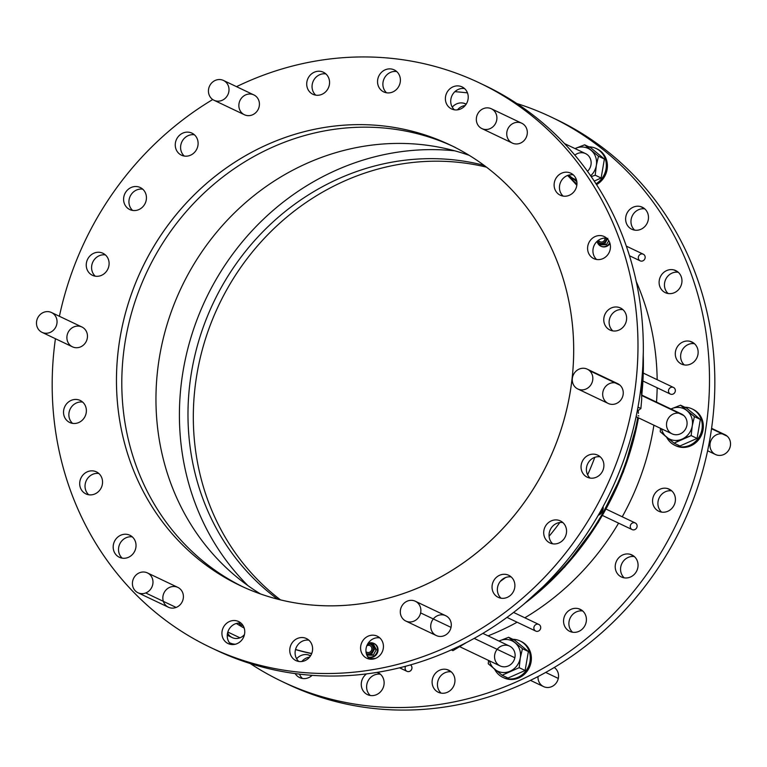 <?xml version="1.0" encoding="UTF-8"?>
<svg xmlns="http://www.w3.org/2000/svg" width="767" height="767" viewBox="0 0 767 767"><rect width="100%" height="100%" fill="white"/><g stroke="black" fill="none" stroke-linecap="round" stroke-linejoin="round"><path stroke-width="1.15" d="M641.768 395.091A281.24 259.265 -64.5 0 0 643.235 355.016A281.24 259.265 115.5 0 1 641.768 395.091A281.24 259.265 -64.5 0 0 643.235 355.016M576.889 184.924A281.24 259.265 -64.5 0 0 567.858 175.365A281.24 259.265 115.5 0 1 576.889 184.924A281.24 259.265 -64.5 0 0 567.858 175.365L576.889 184.895M567.59 175.461A281.24 259.265 115.5 0 1 576.832 185.307A281.24 259.265 -64.5 0 0 567.59 175.461A281.24 259.265 115.5 0 1 576.832 185.307M642.65 368.946A281.24 259.265 115.5 0 1 641.509 390.24A281.24 259.265 -64.5 0 0 642.65 368.946A281.24 259.265 115.5 0 1 641.509 390.24M553.611 118.223A312.658 288.229 115.5 0 1 682.189 525.663A312.658 288.229 115.5 0 1 284.902 682.841A312.658 288.229 115.5 0 0 682.189 525.663A312.658 288.229 115.5 0 0 553.611 118.223A312.658 288.229 -64.5 0 1 556.286 119.479A312.658 288.229 -64.5 0 1 682.189 525.663A312.658 288.229 -64.5 0 1 287.567 684.126L282.227 681.585A312.658 288.229 115.5 0 1 250.234 663.541A312.658 288.229 -64.5 0 0 676.849 523.123A312.658 288.229 -64.5 0 0 516.766 103.487A312.658 288.229 115.5 0 1 550.946 116.939A312.658 288.229 115.5 0 1 676.849 523.123A312.658 288.229 115.5 0 1 282.227 681.585M678.268 272.266A12.205 11.246 -64.5 0 0 665.718 279.332A12.205 11.246 -64.5 0 0 668.143 293.521A12.205 11.246 115.5 0 1 665.718 279.332A12.205 11.246 115.5 0 1 678.268 272.266A12.205 11.246 -64.5 0 0 665.718 279.332A12.205 11.246 -64.5 0 0 668.143 293.521M671.719 490.851A12.205 11.246 -64.5 0 0 659.169 497.917A12.205 11.246 -64.5 0 0 661.605 512.107A12.205 11.246 115.5 0 1 659.169 497.917A12.205 11.246 115.5 0 1 671.719 490.851A12.205 11.246 -64.5 0 0 659.169 497.917A12.205 11.246 -64.5 0 0 661.605 512.107M582.709 610.983A12.205 11.246 -64.5 0 0 570.159 618.049A12.205 11.246 -64.5 0 0 572.585 632.238A12.205 11.246 115.5 0 1 570.159 618.049A12.205 11.246 115.5 0 1 582.709 610.983A12.205 11.246 -64.5 0 0 570.159 618.049A12.205 11.246 -64.5 0 0 572.585 632.238M380.422 674.231A12.205 11.246 -64.5 0 0 367.872 681.297A12.205 11.246 -64.5 0 0 370.308 695.496A12.205 11.246 115.5 0 1 367.872 681.297A12.205 11.246 115.5 0 1 380.422 674.231A12.205 11.246 -64.5 0 0 367.872 681.297A12.205 11.246 -64.5 0 0 370.308 695.496M486.47 167.148A244.031 224.961 -64.5 0 0 218.796 305.132A244.031 224.961 -64.5 0 0 280.53 599.89A244.031 224.961 115.5 0 1 218.796 305.132A244.031 224.961 115.5 0 1 486.47 167.148A244.031 224.961 -64.5 0 0 218.796 305.132A244.031 224.961 -64.5 0 0 280.53 599.89M309.561 657.166A12.205 11.246 -64.5 0 0 301.815 661.509A12.205 11.246 115.5 0 1 309.561 657.166A12.205 11.246 -64.5 0 0 301.815 661.509M299.533 674.155A12.205 11.246 -64.5 0 0 302.466 678.479A12.205 11.246 115.5 0 1 299.533 674.155A12.205 11.246 -64.5 0 0 302.466 678.479M451.255 671.873A12.205 11.246 -64.5 0 0 438.705 678.939A12.205 11.246 -64.5 0 0 441.13 693.138A12.205 11.246 115.5 0 1 438.705 678.939A12.205 11.246 115.5 0 1 451.255 671.873A12.205 11.246 -64.5 0 0 438.705 678.939A12.205 11.246 -64.5 0 0 441.13 693.138M634.367 556.593A12.205 11.246 -64.5 0 0 621.826 563.659A12.205 11.246 -64.5 0 0 624.252 577.858A12.205 11.246 115.5 0 1 621.826 563.659A12.205 11.246 115.5 0 1 634.367 556.593A12.205 11.246 -64.5 0 0 621.826 563.659A12.205 11.246 -64.5 0 0 624.252 577.858M694.442 343.674A12.205 11.246 -64.5 0 0 681.892 350.74A12.205 11.246 -64.5 0 0 684.317 364.929A12.205 11.246 115.5 0 1 681.892 350.74A12.205 11.246 115.5 0 1 694.442 343.674A12.205 11.246 -64.5 0 0 681.892 350.74A12.205 11.246 -64.5 0 0 684.317 364.929M644.779 208.873A12.205 11.246 -64.5 0 0 632.238 215.939A12.205 11.246 -64.5 0 0 634.664 230.138A12.205 11.246 115.5 0 1 632.238 215.939A12.205 11.246 115.5 0 1 644.779 208.873A12.205 11.246 -64.5 0 0 632.238 215.939A12.205 11.246 -64.5 0 0 634.664 230.138M465.185 105.53A12.205 11.246 -64.5 0 0 457.439 109.863A12.205 11.246 115.5 0 1 465.185 105.53A12.205 11.246 -64.5 0 0 457.439 109.863M467.467 92.884A312.658 288.229 -64.5 0 0 454.869 91.676A312.658 288.229 115.5 0 1 467.467 92.884A312.658 288.229 115.5 0 0 454.869 91.676M673.838 269.907A12.205 11.246 115.5 0 1 678.364 289.859A12.205 11.246 115.5 0 1 659.409 285.103A12.205 11.246 115.5 0 1 673.838 269.907A12.205 11.246 -64.5 0 0 659.946 277.817A12.205 11.246 -64.5 0 0 665.296 292.639A12.205 11.246 -64.5 0 0 680.693 286.455A12.205 11.246 -64.5 0 0 675.775 270.607A12.205 11.246 -64.5 0 0 673.838 269.907L677.539 271.671L673.838 269.907A12.205 11.246 -64.5 0 0 659.409 285.103A12.205 11.246 -64.5 0 0 678.364 289.859A12.205 11.246 -64.5 0 0 673.838 269.907M667.3 488.493A12.205 11.246 115.5 0 1 671.815 508.444A12.205 11.246 115.5 0 1 652.861 503.689A12.205 11.246 115.5 0 1 667.3 488.493A12.205 11.246 -64.5 0 0 653.398 496.402A12.205 11.246 -64.5 0 0 658.748 511.225A12.205 11.246 -64.5 0 0 674.145 505.041A12.205 11.246 -64.5 0 0 669.236 489.193A12.205 11.246 -64.5 0 0 667.3 488.493L671 490.257L667.3 488.493A12.205 11.246 -64.5 0 0 652.861 503.689A12.205 11.246 -64.5 0 0 671.815 508.444A12.205 11.246 -64.5 0 0 667.3 488.493M578.28 608.624A12.205 11.246 115.5 0 1 582.805 628.576A12.205 11.246 115.5 0 1 563.85 623.82A12.205 11.246 115.5 0 1 578.28 608.624A12.205 11.246 -64.5 0 0 564.387 616.534A12.205 11.246 -64.5 0 0 569.737 631.356A12.205 11.246 -64.5 0 0 585.135 625.172A12.205 11.246 -64.5 0 0 580.226 609.324A12.205 11.246 -64.5 0 0 578.28 608.624L581.99 610.388L578.28 608.624A12.205 11.246 -64.5 0 0 563.85 623.82A12.205 11.246 -64.5 0 0 582.805 628.576A12.205 11.246 -64.5 0 0 578.28 608.624M377.422 672.343A12.205 11.246 115.5 0 1 382.024 689.917A12.205 11.246 115.5 0 1 364.44 692.448A12.205 11.246 115.5 0 1 366.492 673.915A12.205 11.246 -64.5 0 0 367.451 694.614A12.205 11.246 -64.5 0 0 382.848 688.43A12.205 11.246 -64.5 0 0 377.939 672.573A12.205 11.246 -64.5 0 0 377.422 672.343A12.205 11.246 -64.5 0 1 382.024 689.917A12.205 11.246 -64.5 0 1 364.44 692.448A12.205 11.246 -64.5 0 1 366.492 673.915M668.498 390.873A3.662 3.375 115.5 0 1 673.733 387.584A3.662 3.375 115.5 0 1 673.541 393.826A3.662 3.375 115.5 0 1 668.498 390.873A3.662 3.375 -64.5 0 0 673.541 393.826A3.662 3.375 -64.5 0 0 673.733 387.584A3.662 3.375 -64.5 0 0 668.498 390.873M638.719 259.428A3.662 3.375 115.5 0 1 641.845 253.915A3.662 3.375 115.5 0 1 644.654 259.227A3.662 3.375 115.5 0 1 638.719 259.428A3.662 3.375 -64.5 0 0 644.654 259.227A3.662 3.375 -64.5 0 0 641.845 253.915A3.662 3.375 -64.5 0 0 638.719 259.428M692.591 409.166A20.134 18.561 115.5 0 1 701.239 435.56A20.134 18.561 115.5 0 1 675.296 445.502A20.134 18.561 -64.5 0 0 701.239 435.56A20.134 18.561 -64.5 0 0 692.591 409.166M520.63 641.241A20.134 18.561 115.5 0 1 529.278 667.635A20.134 18.561 115.5 0 1 503.344 677.577A20.134 18.561 -64.5 0 0 529.278 667.635A20.134 18.561 -64.5 0 0 520.63 641.241M596.525 184.607A20.134 18.561 -64.5 0 0 607.406 166.017A20.134 18.561 -64.5 0 0 596.659 148.76A20.134 18.561 115.5 0 1 607.406 166.017A20.134 18.561 115.5 0 1 596.525 184.607A20.134 18.561 -64.5 0 0 607.406 166.334A20.134 18.561 -64.5 0 0 597.196 149.009L596.132 148.501A20.134 18.561 115.5 0 1 606.342 165.509A20.134 18.561 115.5 0 1 595.997 183.792A20.134 18.561 -64.5 0 0 605.978 161.578A20.134 18.561 -64.5 0 0 588.893 146.833A20.134 18.561 115.5 0 1 596.132 148.501M410.479 664.922A3.662 3.375 115.5 0 1 411.39 669.84A3.662 3.375 115.5 0 1 406.654 671.154A3.662 3.375 115.5 0 1 405.657 666.255A3.662 3.375 -64.5 0 0 406.654 671.154A3.662 3.375 -64.5 0 0 411.39 669.84A3.662 3.375 -64.5 0 0 410.479 664.922A3.662 3.375 -64.5 0 1 406.97 671.326L399.588 667.817M535.663 624.702A3.662 3.375 115.5 0 1 540.716 627.655A3.662 3.375 115.5 0 1 535.481 630.944A3.662 3.375 115.5 0 1 535.663 624.702A3.662 3.375 -64.5 0 0 535.481 630.944A3.662 3.375 -64.5 0 0 540.716 627.655A3.662 3.375 -64.5 0 0 535.663 624.702M630.781 524.58A3.662 3.375 115.5 0 1 636.715 524.379A3.662 3.375 115.5 0 1 633.58 529.892A3.662 3.375 115.5 0 1 630.781 524.58A3.662 3.375 -64.5 0 0 633.58 529.892A3.662 3.375 -64.5 0 0 636.715 524.379A3.662 3.375 -64.5 0 0 630.781 524.58M636.207 281.441A256.84 236.773 115.5 0 1 657.166 379.684A256.84 236.773 -64.5 0 0 636.207 281.441A256.84 236.773 -64.5 0 1 657.166 379.684M657.156 387.786A256.84 236.773 115.5 0 1 656.523 402.119A256.84 236.773 -64.5 0 0 657.156 387.786A256.84 236.773 -64.5 0 1 656.523 402.119M653.896 425.186A256.84 236.773 115.5 0 1 622.248 516.785A256.84 236.773 -64.5 0 0 653.896 425.186A256.84 236.773 -64.5 0 1 622.248 516.785M618.595 523.152A256.84 236.773 115.5 0 1 524.849 617.79A256.84 236.773 -64.5 0 0 618.595 523.152A256.84 236.773 -64.5 0 1 524.849 617.79M517.111 622.219A256.84 236.773 115.5 0 1 488.061 635.862A256.84 236.773 -64.5 0 0 517.111 622.219A256.84 236.773 -64.5 0 1 488.061 635.862M310.568 655.795A12.205 11.246 -64.5 0 0 308.161 654.865A12.205 11.246 115.5 0 1 310.568 655.795A12.205 11.246 -64.5 0 0 310.098 655.555A12.205 11.246 -64.5 0 0 308.161 654.865A12.205 11.246 -64.5 0 0 296.628 658.786A12.205 11.246 115.5 0 1 308.161 654.865L310.462 655.958L308.161 654.865A12.205 11.246 -64.5 0 0 296.628 658.786M312.131 675.353A12.205 11.246 115.5 0 1 295.17 673.599A12.205 11.246 -64.5 0 0 299.609 677.597A12.205 11.246 -64.5 0 0 312.131 675.353A12.205 11.246 -64.5 0 1 295.17 673.599M446.835 669.524A12.205 11.246 115.5 0 1 451.351 689.466A12.205 11.246 115.5 0 1 432.396 684.72A12.205 11.246 115.5 0 1 446.835 669.524A12.205 11.246 -64.5 0 0 432.933 677.434A12.205 11.246 -64.5 0 0 438.283 692.256A12.205 11.246 -64.5 0 0 453.68 686.072A12.205 11.246 -64.5 0 0 448.772 670.214A12.205 11.246 -64.5 0 0 446.835 669.524L450.536 671.288L446.835 669.524A12.205 11.246 -64.5 0 0 432.396 684.72A12.205 11.246 -64.5 0 0 451.351 689.466A12.205 11.246 -64.5 0 0 446.835 669.524M629.947 554.244A12.205 11.246 115.5 0 1 634.462 574.186A12.205 11.246 115.5 0 1 615.518 569.44A12.205 11.246 115.5 0 1 629.947 554.244A12.205 11.246 -64.5 0 0 616.045 562.153A12.205 11.246 -64.5 0 0 621.404 576.976A12.205 11.246 -64.5 0 0 636.802 570.792A12.205 11.246 -64.5 0 0 631.883 554.934A12.205 11.246 -64.5 0 0 629.947 554.244L633.647 556.008L629.947 554.244A12.205 11.246 -64.5 0 0 615.518 569.44A12.205 11.246 -64.5 0 0 634.462 574.186A12.205 11.246 -64.5 0 0 629.947 554.244M690.012 341.315A12.205 11.246 115.5 0 1 694.538 361.267A12.205 11.246 115.5 0 1 675.583 356.511A12.205 11.246 115.5 0 1 690.012 341.315A12.205 11.246 -64.5 0 0 676.12 349.225A12.205 11.246 -64.5 0 0 681.47 364.047A12.205 11.246 -64.5 0 0 696.867 357.863A12.205 11.246 -64.5 0 0 691.959 342.015A12.205 11.246 -64.5 0 0 690.012 341.315L693.723 343.079L690.012 341.315A12.205 11.246 -64.5 0 0 675.583 356.511A12.205 11.246 -64.5 0 0 694.538 361.267A12.205 11.246 -64.5 0 0 690.012 341.315M640.359 206.524A12.205 11.246 115.5 0 1 644.874 226.476A12.205 11.246 115.5 0 1 625.93 221.721A12.205 11.246 115.5 0 1 640.359 206.524A12.205 11.246 -64.5 0 0 626.457 214.434A12.205 11.246 -64.5 0 0 631.807 229.256A12.205 11.246 -64.5 0 0 647.214 223.072A12.205 11.246 -64.5 0 0 642.295 207.224A12.205 11.246 -64.5 0 0 640.359 206.524L644.059 208.288L640.359 206.524A12.205 11.246 -64.5 0 0 625.93 221.721A12.205 11.246 -64.5 0 0 644.874 226.476A12.205 11.246 -64.5 0 0 640.359 206.524M466.192 104.149A12.205 11.246 -64.5 0 0 463.786 103.219A12.205 11.246 115.5 0 1 466.192 104.149A12.205 11.246 -64.5 0 0 465.722 103.919A12.205 11.246 -64.5 0 0 463.786 103.219A12.205 11.246 -64.5 0 0 452.262 107.14A12.205 11.246 115.5 0 1 463.786 103.219L466.087 104.312L463.786 103.219A12.205 11.246 -64.5 0 0 452.262 107.14M210.714 647.549L216.054 650.09A312.658 288.229 -64.5 0 0 605.201 502.615A312.658 288.229 -64.5 0 0 504.782 96.038A312.658 288.229 115.5 0 0 482.098 84.197A312.658 288.229 115.5 0 1 504.782 96.038L499.442 93.497A312.658 288.229 -64.5 0 0 236.524 86.661A312.658 288.229 115.5 0 1 479.433 82.913A312.658 288.229 115.5 0 1 499.442 93.497A312.658 288.229 115.5 0 1 599.861 500.084A312.658 288.229 115.5 0 1 210.714 647.549A312.658 288.229 115.5 0 1 55.435 338.717A312.658 288.229 -64.5 0 0 262.86 666.005A312.658 288.229 -64.5 0 0 612.536 472.875A312.658 288.229 -64.5 0 0 499.442 93.497L504.782 96.038A312.658 288.229 115.5 0 1 604.454 504.034A312.658 288.229 115.5 0 1 213.389 648.805A312.658 288.229 115.5 0 0 604.454 504.034A312.658 288.229 115.5 0 0 504.782 96.038A312.658 288.229 -64.5 0 0 484.773 85.453M212.727 99.537A312.658 288.229 -64.5 0 0 59.404 316.282A312.658 288.229 115.5 0 1 212.727 99.537A312.658 288.229 115.5 0 0 59.404 316.282M192.709 133.544A12.205 11.246 115.5 0 1 192.086 154.378A12.205 11.246 115.5 0 1 175.26 144.532A12.205 11.246 115.5 0 1 192.709 133.544A12.205 11.246 -64.5 0 0 191.932 133.132A12.205 11.246 -64.5 0 0 176.525 139.316A12.205 11.246 -64.5 0 0 181.443 155.174A12.205 11.246 -64.5 0 0 196.63 149.412A12.205 11.246 -64.5 0 0 192.709 133.544A12.205 11.246 -64.5 0 0 175.26 144.532A12.205 11.246 -64.5 0 0 192.086 154.378A12.205 11.246 -64.5 0 0 192.709 133.544M394.995 70.296A12.205 11.246 115.5 0 1 394.372 91.12A12.205 11.246 115.5 0 1 377.546 81.283A12.205 11.246 115.5 0 1 394.995 70.296A12.205 11.246 -64.5 0 0 394.209 69.883A12.205 11.246 -64.5 0 0 378.812 76.067A12.205 11.246 -64.5 0 0 383.73 91.915A12.205 11.246 -64.5 0 0 398.907 86.163A12.205 11.246 -64.5 0 0 394.995 70.296A12.205 11.246 -64.5 0 0 377.546 81.283A12.205 11.246 -64.5 0 0 394.372 91.12A12.205 11.246 -64.5 0 0 394.995 70.296M571.568 173.601A12.205 11.246 115.5 0 1 570.945 194.425A12.205 11.246 115.5 0 1 554.119 184.588A12.205 11.246 115.5 0 1 571.568 173.601A12.205 11.246 -64.5 0 0 570.782 173.189A12.205 11.246 -64.5 0 0 555.385 179.373A12.205 11.246 -64.5 0 0 560.293 195.221A12.205 11.246 -64.5 0 0 575.48 189.468A12.205 11.246 -64.5 0 0 571.568 173.601A12.205 11.246 -64.5 0 0 554.119 184.588A12.205 11.246 -64.5 0 0 570.945 194.425A12.205 11.246 -64.5 0 0 571.568 173.601M621.222 308.392A12.205 11.246 115.5 0 1 620.599 329.216A12.205 11.246 115.5 0 1 603.773 319.379A12.205 11.246 115.5 0 1 621.222 308.392A12.205 11.246 -64.5 0 0 620.445 307.979A12.205 11.246 -64.5 0 0 605.048 314.163A12.205 11.246 -64.5 0 0 609.957 330.011A12.205 11.246 -64.5 0 0 625.143 324.259A12.205 11.246 -64.5 0 0 621.222 308.392A12.205 11.246 -64.5 0 0 603.773 319.379A12.205 11.246 -64.5 0 0 620.599 329.216A12.205 11.246 -64.5 0 0 621.222 308.392M509.489 575.701A12.205 11.246 115.5 0 1 508.866 596.534A12.205 11.246 115.5 0 1 492.04 586.688A12.205 11.246 115.5 0 1 509.489 575.701A12.205 11.246 -64.5 0 0 508.713 575.288A12.205 11.246 -64.5 0 0 493.306 581.472A12.205 11.246 -64.5 0 0 498.224 597.33A12.205 11.246 -64.5 0 0 513.411 591.568A12.205 11.246 -64.5 0 0 509.489 575.701A12.205 11.246 -64.5 0 0 492.04 586.688A12.205 11.246 -64.5 0 0 508.866 596.534A12.205 11.246 -64.5 0 0 509.489 575.701M307.203 638.959A12.205 11.246 115.5 0 1 306.579 659.783A12.205 11.246 115.5 0 1 289.753 649.937A12.205 11.246 115.5 0 1 307.203 638.959A12.205 11.246 -64.5 0 0 306.426 638.547A12.205 11.246 -64.5 0 0 291.029 644.731A12.205 11.246 -64.5 0 0 295.937 660.579A12.205 11.246 -64.5 0 0 311.124 654.826A12.205 11.246 -64.5 0 0 307.203 638.959A12.205 11.246 -64.5 0 0 289.753 649.937A12.205 11.246 -64.5 0 0 306.579 659.783A12.205 11.246 -64.5 0 0 307.203 638.959M130.63 535.654A12.205 11.246 115.5 0 1 130.006 556.478A12.205 11.246 115.5 0 1 113.18 546.631A12.205 11.246 115.5 0 1 130.63 535.654A12.205 11.246 -64.5 0 0 129.853 535.241A12.205 11.246 -64.5 0 0 114.456 541.425A12.205 11.246 -64.5 0 0 119.364 557.273A12.205 11.246 -64.5 0 0 134.551 551.521A12.205 11.246 -64.5 0 0 130.63 535.654A12.205 11.246 -64.5 0 0 113.18 546.631A12.205 11.246 -64.5 0 0 130.006 556.478A12.205 11.246 -64.5 0 0 130.63 535.654M80.976 400.863A12.205 11.246 115.5 0 1 80.353 421.687A12.205 11.246 115.5 0 1 63.527 411.841A12.205 11.246 115.5 0 1 80.976 400.863A12.205 11.246 -64.5 0 0 80.19 400.451A12.205 11.246 -64.5 0 0 64.792 406.635A12.205 11.246 -64.5 0 0 69.711 422.483A12.205 11.246 -64.5 0 0 84.897 416.73A12.205 11.246 -64.5 0 0 80.976 400.863A12.205 11.246 -64.5 0 0 63.527 411.841A12.205 11.246 -64.5 0 0 80.353 421.687A12.205 11.246 -64.5 0 0 80.976 400.863M103.698 253.676A12.205 11.246 115.5 0 1 103.075 274.509A12.205 11.246 115.5 0 1 86.249 264.663A12.205 11.246 115.5 0 1 103.698 253.676A12.205 11.246 -64.5 0 0 102.912 253.263A12.205 11.246 -64.5 0 0 87.515 259.447A12.205 11.246 -64.5 0 0 92.433 275.305A12.205 11.246 -64.5 0 0 107.61 269.543A12.205 11.246 -64.5 0 0 103.698 253.676A12.205 11.246 -64.5 0 0 86.249 264.663A12.205 11.246 -64.5 0 0 103.075 274.509A12.205 11.246 -64.5 0 0 103.698 253.676M70.171 345.284A10.978 10.124 115.5 0 1 74.169 326.78A10.978 10.124 115.5 0 1 87.208 338.669A10.978 10.124 115.5 0 1 70.171 345.284A10.978 10.124 -64.5 0 0 87.208 338.669A10.978 10.124 -64.5 0 0 74.169 326.78A10.978 10.124 -64.5 0 0 70.171 345.284M137.974 592.747L168.395 607.224A10.978 10.124 -64.5 0 0 176.132 607.435A10.978 10.124 115.5 0 1 163.093 595.547A10.978 10.124 115.5 0 1 180.13 588.931A10.978 10.124 115.5 0 1 176.132 607.435A10.978 10.124 -64.5 0 0 183.361 597.589A10.978 10.124 -64.5 0 0 177.839 587.388L147.417 572.911A10.978 10.124 115.5 0 1 152.94 583.112A10.978 10.124 115.5 0 1 145.711 592.958A10.978 10.124 -64.5 0 0 149.709 574.454A10.978 10.124 -64.5 0 0 132.672 581.07A10.978 10.124 -64.5 0 0 145.711 592.958A10.978 10.124 115.5 0 1 137.974 592.747A10.978 10.124 115.5 0 1 133.554 578.481A10.978 10.124 115.5 0 1 147.417 572.911M577.829 388.994L608.25 403.471A10.978 10.124 -64.5 0 0 621.385 399.214A10.978 10.124 -64.5 0 0 619.976 385.178A10.978 10.124 115.5 0 1 615.987 403.682A10.978 10.124 115.5 0 1 602.939 391.793A10.978 10.124 115.5 0 1 619.976 385.178A10.978 10.124 -64.5 0 0 617.684 383.634L587.263 369.157A10.978 10.124 115.5 0 1 589.555 370.701A10.978 10.124 -64.5 0 0 572.527 377.316A10.978 10.124 -64.5 0 0 585.566 389.205A10.978 10.124 -64.5 0 0 589.555 370.701A10.978 10.124 115.5 0 1 590.964 384.737A10.978 10.124 115.5 0 1 577.829 388.994A10.978 10.124 115.5 0 1 573.409 374.727A10.978 10.124 115.5 0 1 587.263 369.157M239.112 103.075A10.978 10.124 115.5 0 1 256.149 96.46A10.978 10.124 115.5 0 1 252.161 114.964A10.978 10.124 115.5 0 1 239.112 103.075A10.978 10.124 -64.5 0 0 252.161 114.964A10.978 10.124 -64.5 0 0 256.149 96.46A10.978 10.124 -64.5 0 0 239.112 103.075M405.868 621.069L436.289 635.546A10.978 10.124 -64.5 0 0 451.034 627.387A10.978 10.124 115.5 0 1 433.997 634.002A10.978 10.124 115.5 0 1 437.995 615.498A10.978 10.124 115.5 0 1 451.034 627.387A10.978 10.124 -64.5 0 0 445.732 615.709L415.311 601.232A10.978 10.124 115.5 0 1 420.613 612.91A10.978 10.124 -64.5 0 0 407.574 601.021A10.978 10.124 -64.5 0 0 403.576 619.525A10.978 10.124 -64.5 0 0 420.613 612.91A10.978 10.124 115.5 0 1 405.868 621.069A10.978 10.124 115.5 0 1 401.448 606.802A10.978 10.124 115.5 0 1 415.311 601.232M514.015 123.017A10.978 10.124 115.5 0 1 527.063 134.906A10.978 10.124 115.5 0 1 510.026 141.531A10.978 10.124 115.5 0 1 514.015 123.017A10.978 10.124 -64.5 0 0 510.026 141.531A10.978 10.124 -64.5 0 0 527.063 134.906A10.978 10.124 -64.5 0 0 514.015 123.017M465.559 153.151A244.031 224.961 115.5 0 1 453.086 569.708A244.031 224.961 115.5 0 1 116.584 372.839A244.031 224.961 115.5 0 1 465.559 153.151A244.031 224.961 -64.5 0 0 449.941 144.886A244.031 224.961 -64.5 0 0 141.943 268.555A244.031 224.961 -64.5 0 0 240.205 585.576A244.031 224.961 -64.5 0 0 543.928 470.478A244.031 224.961 -64.5 0 0 465.559 153.151A244.031 224.961 -64.5 0 0 116.584 372.839A244.031 224.961 -64.5 0 0 453.086 569.708A244.031 224.961 -64.5 0 0 465.559 153.151M598.5 455.569A12.205 11.246 115.5 0 1 597.876 476.403A12.205 11.246 115.5 0 1 581.05 466.557A12.205 11.246 115.5 0 1 598.5 455.569A12.205 11.246 -64.5 0 0 597.723 455.157A12.205 11.246 -64.5 0 0 582.326 461.341A12.205 11.246 -64.5 0 0 587.234 477.189A12.205 11.246 -64.5 0 0 602.421 471.437A12.205 11.246 -64.5 0 0 598.5 455.569A12.205 11.246 -64.5 0 0 581.05 466.557A12.205 11.246 -64.5 0 0 597.876 476.403A12.205 11.246 -64.5 0 0 598.5 455.569M97.15 472.261A12.205 11.246 115.5 0 1 96.527 493.095A12.205 11.246 115.5 0 1 79.701 483.248A12.205 11.246 115.5 0 1 97.15 472.261A12.205 11.246 -64.5 0 0 96.374 471.849A12.205 11.246 -64.5 0 0 80.966 478.033A12.205 11.246 -64.5 0 0 85.885 493.881A12.205 11.246 -64.5 0 0 101.071 488.128A12.205 11.246 -64.5 0 0 97.15 472.261A12.205 11.246 -64.5 0 0 79.701 483.248A12.205 11.246 -64.5 0 0 96.527 493.095A12.205 11.246 -64.5 0 0 97.15 472.261M239.362 621.941A12.205 11.246 115.5 0 1 238.738 642.765A12.205 11.246 115.5 0 1 221.922 632.919A12.205 11.246 115.5 0 1 239.362 621.941A12.205 11.246 -64.5 0 0 238.585 621.529A12.205 11.246 -64.5 0 0 223.187 627.713A12.205 11.246 -64.5 0 0 228.096 643.561A12.205 11.246 -64.5 0 0 243.283 637.808A12.205 11.246 -64.5 0 0 239.362 621.941A12.205 11.246 -64.5 0 0 221.922 632.919A12.205 11.246 -64.5 0 0 238.738 642.765A12.205 11.246 -64.5 0 0 239.362 621.941M378.035 636.6A12.205 11.246 115.5 0 1 377.412 657.424A12.205 11.246 115.5 0 1 360.586 647.578A12.205 11.246 115.5 0 1 378.035 636.6A12.205 11.246 -64.5 0 0 377.259 636.188A12.205 11.246 -64.5 0 0 361.861 642.372A12.205 11.246 -64.5 0 0 366.77 658.22A12.205 11.246 -64.5 0 0 381.956 652.468A12.205 11.246 -64.5 0 0 378.035 636.6A12.205 11.246 -64.5 0 0 360.586 647.578A12.205 11.246 -64.5 0 0 377.412 657.424A12.205 11.246 -64.5 0 0 378.035 636.6M561.156 521.32A12.205 11.246 115.5 0 1 560.533 542.144A12.205 11.246 115.5 0 1 543.707 532.298A12.205 11.246 115.5 0 1 561.156 521.32A12.205 11.246 -64.5 0 0 560.37 520.908A12.205 11.246 -64.5 0 0 544.973 527.092A12.205 11.246 -64.5 0 0 549.891 542.94A12.205 11.246 -64.5 0 0 565.078 537.188A12.205 11.246 -64.5 0 0 561.156 521.32A12.205 11.246 -64.5 0 0 543.707 532.298A12.205 11.246 -64.5 0 0 560.533 542.144A12.205 11.246 -64.5 0 0 561.156 521.32M605.048 236.984A12.205 11.246 115.5 0 1 604.425 257.817A12.205 11.246 115.5 0 1 587.599 247.971A12.205 11.246 115.5 0 1 605.048 236.984A12.205 11.246 -64.5 0 0 604.271 236.572A12.205 11.246 -64.5 0 0 588.864 242.755A12.205 11.246 -64.5 0 0 593.783 258.613A12.205 11.246 -64.5 0 0 608.969 252.851A12.205 11.246 -64.5 0 0 605.048 236.984A12.205 11.246 -64.5 0 0 587.599 247.971A12.205 11.246 -64.5 0 0 604.425 257.817A12.205 11.246 -64.5 0 0 605.048 236.984M462.837 87.313A12.205 11.246 115.5 0 1 462.213 108.137A12.205 11.246 115.5 0 1 445.387 98.301A12.205 11.246 115.5 0 1 462.837 87.313A12.205 11.246 -64.5 0 0 462.05 86.901A12.205 11.246 -64.5 0 0 446.653 93.085A12.205 11.246 -64.5 0 0 451.562 108.933A12.205 11.246 -64.5 0 0 466.748 103.181A12.205 11.246 -64.5 0 0 462.837 87.313A12.205 11.246 -64.5 0 0 445.387 98.301A12.205 11.246 -64.5 0 0 462.213 108.137A12.205 11.246 -64.5 0 0 462.837 87.313M324.163 72.654A12.205 11.246 115.5 0 1 323.54 93.478A12.205 11.246 115.5 0 1 306.714 83.641A12.205 11.246 115.5 0 1 324.163 72.654A12.205 11.246 -64.5 0 0 323.377 72.242A12.205 11.246 -64.5 0 0 307.979 78.426A12.205 11.246 -64.5 0 0 312.898 94.274A12.205 11.246 -64.5 0 0 328.084 88.521A12.205 11.246 -64.5 0 0 324.163 72.654A12.205 11.246 -64.5 0 0 306.714 83.641A12.205 11.246 -64.5 0 0 323.54 93.478A12.205 11.246 -64.5 0 0 324.163 72.654M141.042 187.934A12.205 11.246 115.5 0 1 140.419 208.758A12.205 11.246 115.5 0 1 123.592 198.921A12.205 11.246 115.5 0 1 141.042 187.934A12.205 11.246 -64.5 0 0 140.265 187.522A12.205 11.246 -64.5 0 0 124.868 193.706A12.205 11.246 -64.5 0 0 129.776 209.554A12.205 11.246 -64.5 0 0 144.963 203.801A12.205 11.246 -64.5 0 0 141.042 187.934A12.205 11.246 -64.5 0 0 123.592 198.921A12.205 11.246 -64.5 0 0 140.419 208.758A12.205 11.246 -64.5 0 0 141.042 187.934M194.415 134.791A12.205 11.246 -64.5 0 0 181.865 141.857A12.205 11.246 -64.5 0 0 184.291 156.056A12.205 11.246 115.5 0 1 181.865 141.857A12.205 11.246 115.5 0 1 194.415 134.791A12.205 11.246 -64.5 0 0 181.865 141.857A12.205 11.246 -64.5 0 0 184.291 156.056M396.692 71.542A12.205 11.246 -64.5 0 0 384.152 78.608A12.205 11.246 -64.5 0 0 386.578 92.797A12.205 11.246 115.5 0 1 384.152 78.608A12.205 11.246 115.5 0 1 396.692 71.542A12.205 11.246 -64.5 0 0 384.152 78.608A12.205 11.246 -64.5 0 0 386.578 92.797M573.265 174.847A12.205 11.246 -64.5 0 0 560.725 181.913A12.205 11.246 -64.5 0 0 563.151 196.103A12.205 11.246 115.5 0 1 560.725 181.913A12.205 11.246 115.5 0 1 573.265 174.847A12.205 11.246 -64.5 0 0 560.725 181.913A12.205 11.246 -64.5 0 0 563.151 196.103M622.929 309.638A12.205 11.246 -64.5 0 0 610.379 316.704A12.205 11.246 -64.5 0 0 612.814 330.893A12.205 11.246 115.5 0 1 610.379 316.704A12.205 11.246 115.5 0 1 622.929 309.638A12.205 11.246 -64.5 0 0 610.379 316.704A12.205 11.246 -64.5 0 0 612.814 330.893M511.196 576.947A12.205 11.246 -64.5 0 0 498.646 584.013A12.205 11.246 -64.5 0 0 501.072 598.212A12.205 11.246 115.5 0 1 498.646 584.013A12.205 11.246 115.5 0 1 511.196 576.947A12.205 11.246 -64.5 0 0 498.646 584.013A12.205 11.246 -64.5 0 0 501.072 598.212M308.909 640.196A12.205 11.246 -64.5 0 0 296.359 647.262A12.205 11.246 -64.5 0 0 298.794 661.461A12.205 11.246 115.5 0 1 296.359 647.262A12.205 11.246 115.5 0 1 308.909 640.196A12.205 11.246 -64.5 0 0 296.359 647.262A12.205 11.246 -64.5 0 0 298.794 661.461M132.336 536.89A12.205 11.246 -64.5 0 0 119.786 543.966A12.205 11.246 -64.5 0 0 122.221 558.155A12.205 11.246 115.5 0 1 119.786 543.966A12.205 11.246 115.5 0 1 132.336 536.89A12.205 11.246 -64.5 0 0 119.786 543.966A12.205 11.246 -64.5 0 0 122.221 558.155M82.683 402.1A12.205 11.246 -64.5 0 0 70.133 409.166A12.205 11.246 -64.5 0 0 72.558 423.365A12.205 11.246 115.5 0 1 70.133 409.166A12.205 11.246 115.5 0 1 82.683 402.1A12.205 11.246 -64.5 0 0 70.133 409.166A12.205 11.246 -64.5 0 0 72.558 423.365M105.395 254.922A12.205 11.246 -64.5 0 0 92.855 261.988A12.205 11.246 -64.5 0 0 95.281 276.187A12.205 11.246 115.5 0 1 92.855 261.988A12.205 11.246 115.5 0 1 105.395 254.922A12.205 11.246 -64.5 0 0 92.855 261.988A12.205 11.246 -64.5 0 0 95.281 276.187M600.206 456.816A12.205 11.246 -64.5 0 0 587.656 463.882A12.205 11.246 -64.5 0 0 590.091 478.081A12.205 11.246 115.5 0 1 587.656 463.882A12.205 11.246 115.5 0 1 600.206 456.816A12.205 11.246 -64.5 0 0 587.656 463.882A12.205 11.246 -64.5 0 0 590.091 478.081M98.857 473.507A12.205 11.246 -64.5 0 0 86.307 480.573A12.205 11.246 -64.5 0 0 88.732 494.773A12.205 11.246 115.5 0 1 86.307 480.573A12.205 11.246 115.5 0 1 98.857 473.507A12.205 11.246 -64.5 0 0 86.307 480.573A12.205 11.246 -64.5 0 0 88.732 494.773M241.068 623.178A12.205 11.246 -64.5 0 0 228.518 630.244A12.205 11.246 -64.5 0 0 230.953 644.443A12.205 11.246 115.5 0 1 228.518 630.244A12.205 11.246 115.5 0 1 241.068 623.178A12.205 11.246 -64.5 0 0 228.518 630.244A12.205 11.246 -64.5 0 0 230.953 644.443M379.742 637.837A12.205 11.246 -64.5 0 0 367.192 644.913A12.205 11.246 -64.5 0 0 369.627 659.102A12.205 11.246 115.5 0 1 367.192 644.913A12.205 11.246 115.5 0 1 379.742 637.837A12.205 11.246 -64.5 0 0 367.192 644.913A12.205 11.246 -64.5 0 0 369.627 659.102M562.853 522.557A12.205 11.246 -64.5 0 0 550.313 529.633A12.205 11.246 -64.5 0 0 552.739 543.822A12.205 11.246 115.5 0 1 550.313 529.633A12.205 11.246 115.5 0 1 562.853 522.557A12.205 11.246 -64.5 0 0 550.313 529.633A12.205 11.246 -64.5 0 0 552.739 543.822M606.755 238.23A12.205 11.246 -64.5 0 0 594.204 245.296A12.205 11.246 -64.5 0 0 596.63 259.495A12.205 11.246 115.5 0 1 594.204 245.296A12.205 11.246 115.5 0 1 606.755 238.23A12.205 11.246 -64.5 0 0 594.204 245.296A12.205 11.246 -64.5 0 0 596.63 259.495M464.534 88.56A12.205 11.246 -64.5 0 0 451.993 95.626A12.205 11.246 -64.5 0 0 454.419 109.815A12.205 11.246 115.5 0 1 451.993 95.626A12.205 11.246 115.5 0 1 464.534 88.56A12.205 11.246 -64.5 0 0 451.993 95.626A12.205 11.246 -64.5 0 0 454.419 109.815M325.87 73.9A12.205 11.246 -64.5 0 0 313.32 80.966A12.205 11.246 -64.5 0 0 315.745 95.156A12.205 11.246 115.5 0 1 313.32 80.966A12.205 11.246 115.5 0 1 325.87 73.9A12.205 11.246 -64.5 0 0 313.32 80.966A12.205 11.246 -64.5 0 0 315.745 95.156M142.748 189.181A12.205 11.246 -64.5 0 0 130.198 196.247A12.205 11.246 -64.5 0 0 132.633 210.436A12.205 11.246 115.5 0 1 130.198 196.247A12.205 11.246 115.5 0 1 142.748 189.181A12.205 11.246 -64.5 0 0 130.198 196.247A12.205 11.246 -64.5 0 0 132.633 210.436M535.634 593.821A281.24 259.265 -64.5 0 0 637.78 417.516A281.24 259.265 115.5 0 1 535.634 593.821A281.24 259.265 115.5 0 0 637.78 417.516M236.332 623.485A281.24 259.265 -64.5 0 0 244.213 628.106A281.24 259.265 115.5 0 1 236.332 623.485A281.24 259.265 115.5 0 0 244.213 628.106M295.544 649.476A281.24 259.265 -64.5 0 0 311.728 653.494A281.24 259.265 115.5 0 1 295.544 649.476A281.24 259.265 115.5 0 0 311.728 653.494M369.215 658.709A281.24 259.265 -64.5 0 0 375.312 658.479A281.24 259.265 115.5 0 1 369.215 658.709A281.24 259.265 115.5 0 0 375.312 658.479M594.799 457.333A247.693 228.336 115.5 0 1 587.627 474.831A247.693 228.336 -64.5 0 0 594.799 457.333A247.693 228.336 -64.5 0 1 587.627 474.831M559.833 522.519A247.693 228.336 115.5 0 1 549.076 536.267A247.693 228.336 -64.5 0 0 559.833 522.519A247.693 228.336 -64.5 0 1 549.076 536.267M505.549 577.551A247.693 228.336 115.5 0 1 500.324 581.367A247.693 228.336 -64.5 0 0 505.549 577.551A247.693 228.336 -64.5 0 1 500.324 581.367M609.995 243.503A7.325 6.75 115.5 0 1 600.973 246.217A7.325 6.75 -64.5 0 0 609.995 243.503A7.325 6.75 -64.5 0 1 601.232 246.351L600.705 246.102A7.325 6.75 115.5 0 1 597.119 241.327A7.325 6.75 -64.5 0 0 602.689 246.667A7.325 6.75 -64.5 0 0 609.755 242.755A7.325 6.75 115.5 0 1 600.705 246.102M243.081 625.613A7.325 6.75 115.5 0 1 241.183 624.961A7.325 6.75 -64.5 0 0 243.081 625.613A7.325 6.75 -64.5 0 1 241.452 625.095L240.915 624.846A7.325 6.75 115.5 0 1 238.69 623.072A7.325 6.75 -64.5 0 0 242.957 625.421A7.325 6.75 115.5 0 1 240.915 624.846M367.508 656.6L368.035 656.859A7.325 6.75 -64.5 0 0 378.035 650.013L377.508 649.764A7.325 6.75 115.5 0 1 367.594 656.638A7.325 6.75 -64.5 0 0 377.508 649.764L378.035 650.013A7.325 6.75 -64.5 0 0 374.056 643.513A7.325 6.75 115.5 0 1 378.035 650.013A7.325 6.75 115.5 0 1 367.776 656.725A7.325 6.75 -64.5 0 0 378.035 650.013A7.325 6.75 -64.5 0 0 374.334 643.638L373.797 643.379A7.325 6.75 115.5 0 1 377.508 649.764A7.325 6.75 -64.5 0 0 367.939 643.551A7.325 6.75 115.5 0 1 373.797 643.379M603.063 506.651A7.325 6.75 115.5 0 1 598.241 515.299A7.325 6.75 -64.5 0 0 603.063 506.651A7.325 6.75 -64.5 0 1 598.241 515.299M638.202 410.556L638.384 413.327L638.202 410.556M638.47 417.852A281.24 259.265 115.5 0 1 525.194 603.063A281.24 259.265 -64.5 0 0 638.47 417.852A281.24 259.265 115.5 0 1 525.194 603.063M373.96 658.901A281.24 259.265 115.5 0 1 369.569 659.054A281.24 259.265 -64.5 0 0 373.96 658.901A281.24 259.265 115.5 0 1 369.569 659.054M311.661 653.657A281.24 259.265 115.5 0 1 295.516 649.591A281.24 259.265 -64.5 0 0 311.661 653.657A281.24 259.265 115.5 0 1 295.516 649.591L311.661 653.666M638.815 415.963L638.125 415.637L638.815 415.963M597.857 240.694L600.053 241.739A3.662 3.375 -64.5 0 0 605.058 238.096A3.662 3.375 115.5 0 1 598.528 240.186A3.662 3.375 -64.5 0 0 605.058 238.096M597.455 241.02A5.033 4.64 -64.5 0 0 606.342 238.173A5.033 4.64 115.5 0 1 597.455 241.02A5.033 4.64 115.5 0 0 606.342 238.173M597.157 241.279L598.759 244.069L604.693 243.868L607.828 238.364L604.693 243.868L598.759 244.069L597.157 241.279L598.759 244.069L600.456 244.874L598.759 244.069L604.693 243.868L606.39 244.673L604.693 243.868L607.828 238.364M604.693 243.868L606.39 244.673L600.456 244.874L606.39 244.673L608.806 240.723L606.39 244.673L600.456 244.874L598.759 244.069M365.993 651.825L366.856 652.238A3.662 3.375 -64.5 0 0 371.477 650.387A3.662 3.375 -64.5 0 0 370.001 645.632L367.441 644.414M367.604 644.107A5.033 4.64 115.5 0 1 373.136 648.268A5.033 4.64 115.5 0 1 368.285 653.896A5.033 4.64 -64.5 0 0 373.136 648.268A5.033 4.64 -64.5 0 0 367.604 644.107A5.033 4.64 115.5 0 1 373.136 648.268A5.033 4.64 115.5 0 1 366.281 653.484A5.033 4.64 -64.5 0 0 368.285 653.896L371.496 654.376L374.632 648.863L371.822 643.551L367.911 643.599L371.822 643.551L374.632 648.863L371.496 654.376L368.285 653.896A5.033 4.64 115.5 0 1 366.281 653.484M368.534 645.325A3.662 3.375 115.5 0 1 371.564 650.186A3.662 3.375 115.5 0 1 365.964 651.605A3.662 3.375 -64.5 0 0 371.564 650.186A3.662 3.375 -64.5 0 0 366.77 645.891A3.662 3.375 115.5 0 1 368.534 645.325M366.578 654.481L371.496 654.376L373.193 655.181L371.496 654.376L374.632 648.863L376.319 649.668L374.632 648.863L371.822 643.551L373.519 644.357L371.822 643.551L367.911 643.599M366.847 655.181L373.193 655.181L376.319 649.668L373.519 644.357L376.319 649.668L373.193 655.181L366.847 655.181L373.193 655.181L371.496 654.376M636.083 416.711L672.074 433.844A10.978 10.124 -64.5 0 0 685.209 429.587A10.978 10.124 -64.5 0 0 683.809 415.551A10.978 10.124 -64.5 0 0 681.518 414.007L641.72 395.072M683.809 415.551L641.73 395.523L683.809 415.551A10.978 10.124 115.5 0 1 679.811 434.055A10.978 10.124 115.5 0 1 666.772 422.176A10.978 10.124 115.5 0 1 683.809 415.551A10.978 10.124 -64.5 0 0 666.772 422.176A10.978 10.124 -64.5 0 0 679.811 434.055A10.978 10.124 -64.5 0 0 683.809 415.551M459.951 646.802L500.113 665.919A10.978 10.124 -64.5 0 0 514.858 657.76A10.978 10.124 -64.5 0 0 509.556 646.092L482.874 633.389M514.858 657.76L474.198 638.403L514.858 657.76A10.978 10.124 115.5 0 1 497.831 664.375A10.978 10.124 115.5 0 1 501.819 645.872A10.978 10.124 115.5 0 1 514.858 657.76A10.978 10.124 -64.5 0 0 501.819 645.872A10.978 10.124 -64.5 0 0 497.831 664.375A10.978 10.124 -64.5 0 0 514.858 657.76M227.262 635.239L232.228 637.598A10.978 10.124 -64.5 0 0 239.956 637.818A10.978 10.124 -64.5 0 0 244.472 634.549A10.978 10.124 115.5 0 1 239.956 637.818L227.828 632.037L239.956 637.818A10.978 10.124 115.5 0 1 227.607 632.833A10.978 10.124 -64.5 0 0 239.956 637.818A10.978 10.124 -64.5 0 0 244.472 634.549M587.493 171.348A10.978 10.124 -64.5 0 0 589.89 157.762A10.978 10.124 -64.5 0 0 577.848 153.4A10.978 10.124 -64.5 0 0 574.838 155.164A10.978 10.124 115.5 0 1 577.848 153.4A10.978 10.124 115.5 0 1 589.89 157.762A10.978 10.124 115.5 0 1 587.493 171.348A10.978 10.124 -64.5 0 0 585.585 153.611L564.502 143.582M629.448 255.727L640.167 260.828A3.662 3.375 -64.5 0 0 644.788 258.968A3.662 3.375 -64.5 0 0 643.312 254.213L626.294 246.121M506.987 617.397L535.711 631.068A3.662 3.375 -64.5 0 0 540.332 629.218A3.662 3.375 -64.5 0 0 538.856 624.463L513.602 612.44M643.034 381.065L670.348 394.065A3.662 3.375 -64.5 0 0 674.97 392.215A3.662 3.375 -64.5 0 0 673.493 387.46L643.379 373.126M602.459 515.472L632.123 529.585A3.662 3.375 -64.5 0 0 636.735 527.734A3.662 3.375 -64.5 0 0 635.268 522.979L606.074 509.087M208.701 88.598A10.978 10.124 -64.5 0 0 221.74 100.487A10.978 10.124 -64.5 0 0 225.728 81.983A10.978 10.124 -64.5 0 0 208.701 88.598A10.978 10.124 115.5 0 1 223.437 80.439A10.978 10.124 115.5 0 1 227.866 94.705A10.978 10.124 115.5 0 1 214.003 100.266A10.978 10.124 115.5 0 1 208.701 88.598A10.978 10.124 115.5 0 1 225.728 81.983A10.978 10.124 115.5 0 1 221.74 100.487A10.978 10.124 115.5 0 1 208.701 88.598M214.003 100.266L244.424 114.743A10.978 10.124 -64.5 0 0 258.287 109.182A10.978 10.124 -64.5 0 0 253.858 94.916L223.437 80.439M619.976 385.178L589.555 370.701L619.976 385.178A10.978 10.124 -64.5 0 0 602.939 391.793A10.978 10.124 -64.5 0 0 615.987 403.682A10.978 10.124 -64.5 0 0 619.976 385.178M700.329 419.444L694.413 416.625L692.256 425.867L691.153 435.598L697.078 438.417L700.329 419.444L686.503 408.025L680.578 405.206L670.943 408.984A16.778 15.465 115.5 0 1 671.509 408.734A16.778 15.465 115.5 0 1 686.973 410.671L680.578 405.206L670.943 408.984A16.778 15.465 115.5 0 1 671.509 408.734A16.778 15.465 115.5 0 1 686.973 410.671A16.778 15.465 115.5 0 1 692.256 425.867A16.778 15.465 115.5 0 1 682.084 439.127A16.778 15.465 -64.5 0 0 692.256 425.867A16.778 15.465 -64.5 0 0 686.973 410.671A16.778 15.465 -64.5 0 0 671.509 408.734A16.778 15.465 -64.5 0 0 670.952 408.984L680.578 405.206L686.503 408.025L680.578 405.206L694.413 416.625L692.256 425.867L691.153 435.598L697.078 438.417L700.329 419.444L694.413 416.625L700.329 419.444L686.503 408.025L700.329 419.444L697.078 438.417L691.153 435.598L682.084 439.127L674.059 443.144L679.984 445.963L697.078 438.417L679.984 445.963L674.059 443.144L666.619 437.19A16.778 15.465 -64.5 0 0 682.084 439.127L691.153 435.598L692.256 425.867L694.413 416.625L686.973 410.671A16.778 15.465 115.5 0 1 692.256 425.867A16.778 15.465 115.5 0 1 682.084 439.127A16.778 15.465 115.5 0 1 666.619 437.19L660.234 431.725L660.502 428.331L660.234 431.725L674.059 443.144L682.084 439.127A16.778 15.465 115.5 0 1 666.619 437.19A16.778 15.465 115.5 0 1 661.518 428.82A16.778 15.465 -64.5 0 0 666.619 437.19A20.134 18.561 -64.5 0 0 699.111 437.017A20.134 18.561 -64.5 0 0 684.826 407.229A20.134 18.561 115.5 0 1 692.064 408.897A20.134 18.561 115.5 0 1 700.175 435.052A20.134 18.561 115.5 0 1 674.759 445.253A20.134 18.561 115.5 0 1 666.6 437.171A16.778 15.465 115.5 0 1 661.518 428.82M674.759 445.253L675.832 445.761A20.134 18.561 -64.5 0 0 701.239 435.56A20.134 18.561 -64.5 0 0 693.128 409.405L692.064 408.897M637.195 411.285L640.886 408.523L637.971 407.133L640.886 408.523L641.701 399.224L641.461 389.425L640.761 389.013L641.461 389.425L641.701 399.224L640.886 408.523L637.195 411.285L640.886 408.523L637.971 407.133M451.034 627.387L420.613 612.91L451.034 627.387A10.978 10.124 -64.5 0 0 437.995 615.498A10.978 10.124 -64.5 0 0 433.997 634.002A10.978 10.124 -64.5 0 0 451.034 627.387M508.617 637.281L522.452 648.709L528.377 651.528L514.542 640.1L508.617 637.281L498.991 641.059A16.778 15.465 115.5 0 1 499.547 640.809A16.778 15.465 115.5 0 1 515.012 642.746A16.778 15.465 115.5 0 1 520.294 657.942L522.452 648.709L508.617 637.281L498.991 641.059A16.778 15.465 115.5 0 1 499.547 640.809A16.778 15.465 115.5 0 1 515.012 642.746A16.778 15.465 115.5 0 1 520.294 657.942A16.778 15.465 115.5 0 1 510.122 671.202A16.778 15.465 115.5 0 1 494.667 669.265A16.778 15.465 -64.5 0 0 510.122 671.202A16.778 15.465 -64.5 0 0 520.294 657.942A16.778 15.465 -64.5 0 0 515.012 642.746A16.778 15.465 -64.5 0 0 499.547 640.809A16.778 15.465 -64.5 0 0 499.001 641.068L508.617 637.281L514.542 640.1L508.617 637.281L522.452 648.709L528.377 651.528L514.542 640.1L528.377 651.528L522.452 648.709L520.294 657.942L519.192 667.673L502.107 675.228L508.022 678.047L525.117 670.492L519.192 667.673L525.117 670.492L528.377 651.528L525.117 670.492L508.022 678.047L502.107 675.228L488.272 663.8L488.541 660.406L488.272 663.8L502.107 675.228L519.192 667.673L520.294 657.942A16.778 15.465 115.5 0 1 510.122 671.202A16.778 15.465 115.5 0 1 494.667 669.265A16.778 15.465 115.5 0 1 489.557 660.895A16.778 15.465 -64.5 0 0 494.667 669.265A16.778 15.465 115.5 0 1 489.557 660.895M494.638 669.246A20.134 18.561 -64.5 0 0 527.15 669.092A20.134 18.561 -64.5 0 0 512.864 639.304A20.134 18.561 115.5 0 1 520.103 640.972A20.134 18.561 115.5 0 1 528.214 667.127A20.134 18.561 115.5 0 1 502.807 677.328A20.134 18.561 115.5 0 1 494.638 669.246A20.134 18.561 -64.5 0 0 527.15 669.092A20.134 18.561 -64.5 0 0 512.864 639.304M502.807 677.328L503.871 677.836A20.134 18.561 -64.5 0 0 529.278 667.635A20.134 18.561 -64.5 0 0 521.177 641.48L520.103 640.972M466.029 642.794L452.933 650.665L451.341 649.908L452.933 650.665L466.029 642.794L452.933 650.665L451.341 649.908M176.132 607.435L145.711 592.958L176.132 607.435A10.978 10.124 -64.5 0 0 180.13 588.931A10.978 10.124 -64.5 0 0 163.093 595.547A10.978 10.124 -64.5 0 0 176.132 607.435M229.352 642.641A16.778 15.465 -64.5 0 0 235.402 644.213A16.778 15.465 115.5 0 1 229.352 642.641A16.778 15.465 115.5 0 0 235.402 644.213M231.126 644.472L230.321 643.829M483.603 108.55A10.978 10.124 -64.5 0 0 479.605 127.054A10.978 10.124 -64.5 0 0 496.642 120.429A10.978 10.124 -64.5 0 0 483.603 108.55A10.978 10.124 115.5 0 1 491.331 108.761A10.978 10.124 115.5 0 1 495.76 123.027A10.978 10.124 115.5 0 1 481.897 128.588A10.978 10.124 115.5 0 1 476.365 118.386A10.978 10.124 115.5 0 1 483.603 108.55A10.978 10.124 115.5 0 1 496.642 120.429A10.978 10.124 115.5 0 1 479.605 127.054A10.978 10.124 115.5 0 1 483.603 108.55M481.897 128.588L512.318 143.065A10.978 10.124 -64.5 0 0 526.172 137.504A10.978 10.124 -64.5 0 0 521.752 123.238L491.331 108.761M584.646 144.81L598.481 156.228L604.396 159.047L590.571 147.628L584.646 144.81L575.01 148.587A16.778 15.465 115.5 0 1 575.576 148.338L575.01 148.587A16.778 15.465 115.5 0 1 575.576 148.338A16.778 15.465 115.5 0 1 591.031 150.274A16.778 15.465 115.5 0 1 596.323 165.471A16.778 15.465 -64.5 0 0 591.031 150.274A16.778 15.465 -64.5 0 0 575.576 148.338A16.778 15.465 -64.5 0 0 575.02 148.587L584.646 144.81L598.481 156.228L604.396 159.047L590.571 147.628L584.646 144.81L590.571 147.628L604.396 159.047L598.481 156.228L596.323 165.471L595.221 175.202L601.136 178.021L604.396 159.047L601.136 178.021L595.221 175.202L591.232 176.65L595.221 175.202L596.323 165.471L598.481 156.228L584.646 144.81L575.576 148.338A16.778 15.465 115.5 0 1 591.031 150.274A16.778 15.465 115.5 0 1 596.323 165.471A16.778 15.465 115.5 0 1 590.648 175.796A16.778 15.465 -64.5 0 0 596.323 165.471A16.778 15.465 115.5 0 1 590.648 175.796M576.372 179.651A16.778 15.465 115.5 0 1 570.686 176.793A16.778 15.465 -64.5 0 0 576.372 179.651A16.778 15.465 115.5 0 1 570.686 176.793L576.851 181.75L570.686 176.793A16.778 15.465 115.5 0 1 568.913 175.049A16.778 15.465 -64.5 0 0 570.686 176.793A16.778 15.465 115.5 0 1 568.913 175.049M594.224 181.079L601.136 178.021L594.224 181.079L601.136 178.021L604.396 159.047M570.667 176.774A20.134 18.561 -64.5 0 0 570.859 177.139A20.134 18.561 -64.5 0 0 576.966 183.821A20.134 18.561 115.5 0 1 570.859 177.139A20.134 18.561 115.5 0 1 570.667 176.774A20.134 18.561 -64.5 0 0 570.859 177.139A20.134 18.561 -64.5 0 0 576.966 183.821M39.75 330.807A10.978 10.124 -64.5 0 0 56.787 324.192A10.978 10.124 -64.5 0 0 43.748 312.303A10.978 10.124 -64.5 0 0 39.75 330.807A10.978 10.124 115.5 0 1 38.35 316.771A10.978 10.124 115.5 0 1 51.485 312.514A10.978 10.124 115.5 0 1 55.905 326.78A10.978 10.124 115.5 0 1 42.041 332.351A10.978 10.124 115.5 0 1 39.75 330.807A10.978 10.124 115.5 0 1 43.748 312.303A10.978 10.124 115.5 0 1 56.787 324.192A10.978 10.124 115.5 0 1 39.75 330.807M42.041 332.351L72.462 346.828A10.978 10.124 -64.5 0 0 86.326 341.257A10.978 10.124 -64.5 0 0 81.906 326.991L51.485 312.514M554.273 667.501A10.978 10.124 115.5 0 1 558.299 678.431A10.978 10.124 115.5 0 1 546.746 687.462A10.978 10.124 115.5 0 1 538.022 676.571A10.978 10.124 115.5 0 0 546.746 687.462A10.978 10.124 115.5 0 0 558.299 678.431A10.978 10.124 -64.5 0 0 554.273 667.501A10.978 10.124 115.5 0 1 558.299 678.431L545.711 672.438L558.299 678.431A10.978 10.124 -64.5 0 1 543.563 686.59L530.476 680.367M707.596 450.747L715.515 454.515A10.978 10.124 -64.5 0 0 728.65 450.258A10.978 10.124 -64.5 0 0 727.25 436.222A10.978 10.124 115.5 0 1 723.252 454.735A10.978 10.124 115.5 0 1 710.213 442.847A10.978 10.124 115.5 0 1 727.25 436.222A10.978 10.124 -64.5 0 0 724.959 434.688L711.565 428.312M727.25 436.222L711.508 428.734L727.25 436.222A10.978 10.124 115.5 0 1 723.252 454.735A10.978 10.124 115.5 0 1 710.213 442.847A10.978 10.124 115.5 0 1 727.25 436.222M598.634 514.619A7.325 6.75 -64.5 0 0 602.651 507.418A7.325 6.75 115.5 0 1 598.634 514.619A7.325 6.75 115.5 0 0 602.651 507.418M260.454 593.926A244.031 224.961 115.5 0 1 181.434 287.357A244.031 224.961 115.5 0 1 469.193 155.327A244.031 224.961 -64.5 0 0 181.434 287.357A244.031 224.961 -64.5 0 0 260.454 593.926A244.031 224.961 -64.5 0 1 181.434 287.357A244.031 224.961 -64.5 0 1 469.193 155.327M452.597 146.171A244.031 224.961 -64.5 0 0 147.283 271.096A244.031 224.961 -64.5 0 0 242.89 586.832A244.031 224.961 115.5 0 1 147.283 271.096A244.031 224.961 115.5 0 1 452.597 146.171A244.031 224.961 115.5 0 0 147.283 271.096A244.031 224.961 115.5 0 0 242.89 586.832M454.802 150.831A253.177 233.398 -64.5 0 0 205.844 298.967A253.177 233.398 -64.5 0 0 247.894 585.595A253.177 233.398 115.5 0 1 205.844 298.967A253.177 233.398 115.5 0 1 454.802 150.831A253.177 233.398 115.5 0 0 205.844 298.967A253.177 233.398 115.5 0 0 247.894 585.595M484.063 165.336A244.031 224.961 -64.5 0 0 482.683 164.991A244.031 224.961 115.5 0 1 484.063 165.336A244.031 224.961 -64.5 0 0 482.683 164.991A244.031 224.961 -64.5 0 0 213.13 303.291A244.031 224.961 -64.5 0 0 277.606 599.152A244.031 224.961 115.5 0 1 213.13 303.291A244.031 224.961 115.5 0 1 482.683 164.991L485.204 166.19L482.683 164.991A244.031 224.961 -64.5 0 0 213.13 303.291A244.031 224.961 -64.5 0 0 277.606 599.152M379.703 673.647L377.096 672.4L379.703 673.647M516.766 103.487A312.658 288.229 115.5 0 1 676.849 523.123A312.658 288.229 115.5 0 1 250.234 663.541M236.524 86.661A312.658 288.229 115.5 0 1 499.442 93.497A312.658 288.229 115.5 0 1 612.536 472.875A312.658 288.229 115.5 0 1 262.86 666.005A312.658 288.229 115.5 0 1 55.435 338.717M242.957 625.421A7.325 6.75 115.5 0 1 238.69 623.072M608.806 240.723L606.39 244.673M609.755 242.755A7.325 6.75 115.5 0 1 602.689 246.667A7.325 6.75 115.5 0 1 597.119 241.327M374.632 648.863L376.319 649.668L373.193 655.181M371.822 643.551L373.519 644.357L376.319 649.668M367.939 643.551A7.325 6.75 115.5 0 1 377.508 649.764A7.325 6.75 115.5 0 1 367.594 656.638M589.555 370.701A10.978 10.124 115.5 0 1 585.566 389.205A10.978 10.124 115.5 0 1 572.527 377.316A10.978 10.124 115.5 0 1 589.555 370.701M691.153 435.598L674.059 443.144L679.984 445.963L697.078 438.417M660.502 428.331L660.234 431.725L674.059 443.144M680.578 405.206L694.413 416.625M666.6 437.171A20.134 18.561 -64.5 0 0 699.111 437.017A20.134 18.561 -64.5 0 0 684.826 407.229M640.886 408.523L641.701 399.224L641.461 389.425L640.742 389.09M641.461 389.425L640.761 389.013M420.613 612.91A10.978 10.124 115.5 0 1 403.576 619.525A10.978 10.124 115.5 0 1 407.574 601.021A10.978 10.124 115.5 0 1 420.613 612.91M525.117 670.492L519.192 667.673L502.107 675.228L508.022 678.047L525.117 670.492L528.377 651.528M502.107 675.228L488.272 663.8L488.541 660.406M522.452 648.709L520.294 657.942L519.192 667.673M145.711 592.958A10.978 10.124 115.5 0 1 132.672 581.07A10.978 10.124 115.5 0 1 149.709 574.454A10.978 10.124 115.5 0 1 145.711 592.958M598.481 156.228L596.323 165.471L595.221 175.202L601.136 178.021M591.232 176.65L595.221 175.202M576.851 181.75L568.673 175.106M595.997 183.792A20.134 18.561 -64.5 0 0 605.978 161.578A20.134 18.561 -64.5 0 0 588.893 146.833M643.273 352.925L641.883 395.149M638.595 417.91L623.36 471.897L598.385 522.279L564.685 567.043L523.593 604.406M373.817 658.939L369.598 659.083M455.282 147.427L449.941 144.886"/></g></svg>
